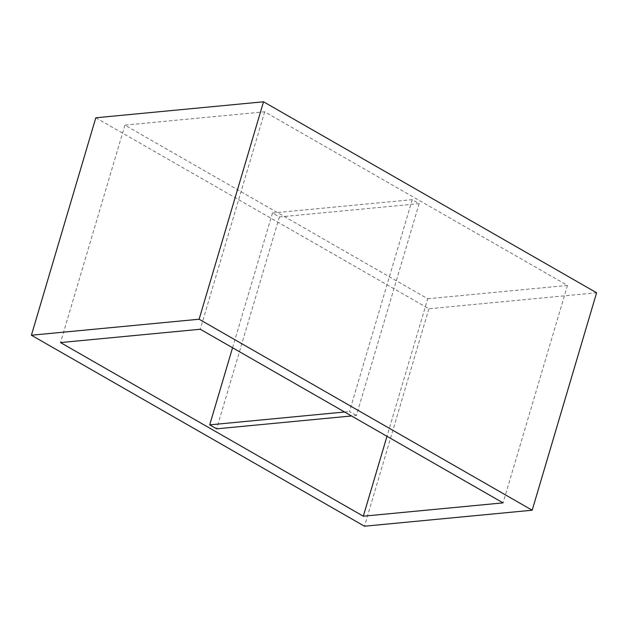<?xml version="1.0" encoding="UTF-8"?>
<svg xmlns="http://www.w3.org/2000/svg" width="628" height="628" viewBox="0 0 628 628"><rect width="100%" height="100%" fill="white"/><g stroke="black" fill="none" stroke-linecap="round" stroke-linejoin="round"><path stroke-width="0.47" stroke-dasharray="3.14 2.35" d="M95.809 117.781L428.885 308.772L596.6 292.774M427.723 298.755L567.484 285.426L264.686 111.8L124.925 125.129L427.723 298.755L386.981 436.303M124.925 125.129L60.516 342.574M232.556 347.755L272.474 212.994L279.389 216.958L216.629 428.83M428.885 308.772L364.476 526.217M264.686 111.8L200.277 329.245M567.484 285.426L503.075 502.871M272.474 212.994L412.235 199.665L419.151 203.629L356.398 415.5L351.515 415.971M279.389 216.958L419.151 203.629M412.235 199.665L349.474 411.536L356.398 415.5M344.599 411.999L349.474 411.536"/><path stroke-width="0.94" d="M199.115 319.228L31.4 335.226L95.809 117.781L263.524 101.783L596.6 292.774L532.191 510.219L199.115 319.228L263.524 101.783M60.516 342.574L363.314 516.2L503.075 502.871L200.277 329.245L60.516 342.574M386.981 436.303L363.314 516.2M232.556 347.755L209.713 424.866L216.629 428.83L351.515 415.971M31.4 335.226L364.476 526.217L532.191 510.219M209.713 424.866L344.599 411.999"/></g></svg>
